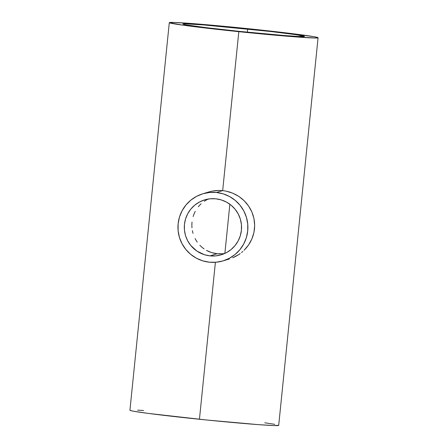 <?xml version="1.0" encoding="UTF-8"?>
<svg xmlns="http://www.w3.org/2000/svg" width="448" height="448" viewBox="0 0 448 448"><rect width="100%" height="100%" fill="white"/><g stroke="black" fill="none" stroke-linecap="round" stroke-linejoin="round"><path stroke-width="0.67" d="M210.028 255.875A28.694 28.627 73.2 0 1 204.635 199.875A28.694 28.627 73.2 0 1 241.422 224.627A28.694 28.627 73.2 0 1 210.028 255.875L217.123 253.736L210.028 255.875L204.523 254.755L196.941 251.121L190.736 245.442L187.634 240.75L185.5 235.547L184.425 230.026L184.442 224.403L185.556 218.893L187.718 213.707L190.854 209.042L194.835 205.083L199.511 201.981L204.702 199.853L210.213 198.783L215.824 198.806L221.323 199.931L226.503 202.104L231.162 205.251L235.116 209.244L238.218 213.931L240.352 219.139L241.427 224.661L241.41 230.283L240.296 235.794L238.134 240.979L234.998 245.638L231.017 249.598L226.341 252.7L221.15 254.828L215.639 255.903L210.028 255.875M214.323 253.305L217.123 253.736L211.574 252.588L214.323 253.305M208.919 251.602L211.574 252.588L206.422 250.37L208.919 251.602M204.07 248.903L201.863 247.201L204.07 248.903M199.858 245.308L201.863 247.201L199.858 245.308M197.232 242.133L196.459 240.985L197.232 242.133M195.07 238.571L196.459 240.985L195.07 238.571M193.015 233.386L192.36 230.625L193.015 233.386M191.974 227.819L191.85 224.969L191.974 227.819M192.007 222.096L191.85 224.969L192.007 222.096M193.116 216.546L194.068 213.881L193.116 216.546M195.255 211.355L194.068 213.881L195.255 211.355M198.29 206.774L200.127 204.73L198.29 206.774M201.107 203.784L200.127 204.73L201.107 203.784M204.31 201.264L206.668 199.842L204.31 201.264M208.314 199.024L206.668 199.842M222.673 190.613L216.468 192.489A35.045 34.966 73.2 0 1 223.048 260.893A35.045 34.966 73.2 0 1 178.114 230.658A35.045 34.966 73.2 0 1 216.468 192.489L222.673 190.613L226.156 191.15L222.673 190.613L238.818 31.674L222.673 190.613L219.19 190.428L222.673 190.613M229.544 192.018L226.156 191.15L232.798 193.2L229.544 192.018M235.922 194.684L232.798 193.2L238.907 196.47L235.922 194.684M241.674 198.509L238.907 196.47L244.21 200.788L241.674 198.509M246.529 203.297L244.21 200.788L248.595 206.024L246.529 203.297M250.382 208.919L248.595 206.024L251.882 211.988L250.382 208.919M253.081 215.214L251.882 211.988L253.954 218.54L253.081 215.214M254.486 221.962L253.954 218.54L254.666 225.45L254.486 221.962M254.492 228.917L254.666 225.45L253.96 232.355L254.492 228.917M253.075 235.749L253.96 232.355L251.86 238.991L253.075 235.749M250.348 242.082L251.86 238.991L248.528 245.017L250.348 242.082M246.428 247.761L248.528 245.017L244.098 250.27L246.428 247.761M242.85 251.434L241.539 252.543L242.85 251.434M240.173 253.596L238.75 254.582L240.173 253.596M235.788 256.34L238.75 254.582L232.669 257.807L235.788 256.34M229.387 258.983L223.048 260.893M239.708 31.405A61.124 1.602 -174.2 0 1 182.874 24.024A61.124 1.602 -174.2 0 1 247.666 29.002L247.341 32.178L247.666 29.002A61.124 1.602 -174.2 0 1 304.494 36.378A61.124 1.602 -174.2 0 1 239.708 31.405L206.662 27.72L186.105 24.875L182.907 24.086L184.951 23.822L203.594 24.926L270.581 31.489L296.346 34.742L304.461 36.322L298.222 36.45L283.78 35.482L239.708 31.405M229.863 204.238L224.868 253.428L229.863 204.238M248.556 28.734A74.766 1.954 -174.2 0 1 318.069 37.761A74.766 1.954 -174.2 0 1 238.818 31.674A74.766 1.954 -174.2 0 1 169.299 22.646A74.766 1.954 -174.2 0 1 248.556 28.734L194.645 23.744L174.07 22.445L169.338 22.719L183.221 25.211L210.784 28.627L253.389 33.141L292.729 36.658L315.532 38.007L318.03 37.682L314.121 36.719L288.971 33.236L248.556 28.734M169.299 22.646L129.931 410.239A74.766 1.954 5.8 0 0 199.444 419.266L215.393 262.298L199.444 419.266A74.766 1.954 5.8 0 0 278.701 425.354L318.069 37.761M215.751 190.585L219.19 190.428L212.346 191.083L215.751 190.585M209.026 191.912L212.346 191.083L209.026 191.912M219.974 253.887L217.123 253.736L222.841 253.747L219.974 253.887M130.088 410.133L130.564 410.57L133.879 411.281L148.389 413.42L206.746 420.011L258.602 424.654L273.93 425.555L278.662 425.281M274.753 424.318L264.779 422.789M143.618 410.497L137.603 410.155M222.841 253.747L224.706 253.501M216.468 192.489L209.608 192.455L202.882 193.766L196.538 196.364L190.826 200.155L185.965 204.988L182.134 210.683L179.491 217.017L178.13 223.748L178.108 230.619L179.424 237.362L182.028 243.718L185.819 249.446L190.652 254.33L196.342 258.171L202.664 260.826L209.384 262.198L216.238 262.231L222.97 260.921L229.309 258.317L235.026 254.526L239.887 249.693L243.718 243.998L246.361 237.664L247.716 230.933L247.738 224.067L246.422 217.319L243.824 210.963L240.033 205.234L235.2 200.357L229.51 196.515L223.188 193.855L216.468 192.489M209.087 191.89L202.798 193.788"/></g></svg>
